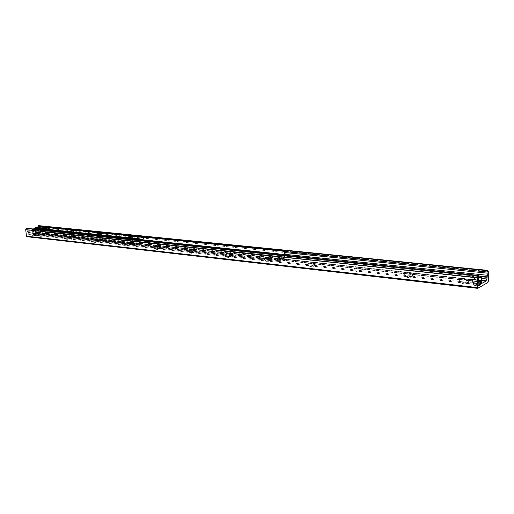 <?xml version="1.0" encoding="UTF-8"?>
<svg xmlns="http://www.w3.org/2000/svg" width="514" height="514" viewBox="0 0 514 514"><rect width="100%" height="100%" fill="white"/><g stroke="black" fill="none" stroke-linecap="round" stroke-linejoin="round"><path stroke-width="0.39" stroke-dasharray="2.57 1.93" d="M480.429 285.103C482.479 284.049 475.27 283.233 473.458 284.306C471.267 285.347 478.515 286.214 480.384 285.122L480.429 285.103M480.417 282.494L480.372 282.52C478.515 283.587 471.312 282.758 473.413 281.73L473.439 281.711C475.257 280.65 482.473 281.447 480.417 282.494M37.567 235.605L38.434 235.271C37.445 234.808 35.871 234.917 33.718 235.605C33.943 236.01 35.228 236.01 37.567 235.605M37.374 233.883C35.029 234.288 33.751 234.288 33.519 233.889L34.399 233.555C36.738 233.157 38.017 233.157 38.242 233.555L37.374 233.883M39.199 234.082C42.88 233.491 44.583 233.536 44.313 234.223C41.538 235.001 39.417 235.149 37.946 234.667L39.199 234.082M40.394 235.772L43.099 235.778L40.394 235.772M40.413 235.92L39.809 236.157C40.497 236.485 41.595 236.408 43.112 235.926L40.413 235.92M65.368 236.954C69.223 236.331 70.99 236.395 70.662 237.147C67.777 237.943 65.606 238.078 64.16 237.539L65.368 236.954M66.627 238.702L69.435 238.727L66.627 238.702M66.64 238.856L66.068 239.081C66.73 239.447 67.861 239.376 69.448 238.875L66.64 238.856M93.246 240.012C97.294 239.351 99.118 239.434 98.727 240.269C95.72 241.079 93.503 241.194 92.083 240.603L93.246 240.012M94.563 241.818L97.487 241.869C97.339 241.516 96.362 241.496 94.563 241.818M94.582 241.978L94.043 242.197C94.679 242.602 95.835 242.544 97.506 242.023C97.352 241.67 96.375 241.657 94.582 241.978M122.994 243.276C127.254 242.576 129.155 242.685 128.693 243.604C125.544 244.426 123.276 244.516 121.889 243.867L122.994 243.276M124.388 245.146L127.44 245.223C127.292 244.831 126.271 244.805 124.388 245.146M124.407 245.313L123.9 245.525C124.51 245.968 125.692 245.923 127.453 245.384C127.305 244.992 126.29 244.972 124.407 245.313M154.823 246.771C159.314 246.033 161.287 246.161 160.747 247.176C157.445 248.011 155.125 248.069 153.782 247.35L154.823 246.771M156.295 248.705L155.768 249.007C156.449 249.374 157.631 249.341 159.301 248.917L159.481 248.815C159.334 248.384 158.273 248.346 156.295 248.705M156.307 248.879L155.851 249.078C156.417 249.566 157.631 249.534 159.494 248.982C159.346 248.551 158.286 248.513 156.307 248.879M188.946 250.517C193.688 249.733 195.75 249.894 195.127 251.005C191.658 251.854 189.274 251.879 187.97 251.089L188.946 250.517M190.508 252.528L190.013 252.817C190.675 253.222 191.883 253.209 193.643 252.779L193.842 252.67C193.701 252.188 192.589 252.143 190.508 252.528M190.521 252.702L190.109 252.882C190.63 253.428 191.883 253.415 193.855 252.843C193.714 252.361 192.602 252.316 190.521 252.702M225.627 254.539C228.537 253.524 234.917 254.102 232.09 255.137C228.434 255.985 225.98 255.966 224.727 255.092L225.627 254.539M227.284 256.627L226.828 256.916C227.464 257.36 228.711 257.373 230.561 256.936L230.792 256.82C230.651 256.28 229.482 256.216 227.284 256.627M227.297 256.807L226.937 256.974C227.413 257.572 228.704 257.578 230.805 257C230.664 256.46 229.495 256.396 227.297 256.807M265.166 258.876C268.128 257.758 275.118 258.484 271.938 259.596C268.077 260.431 265.545 260.367 264.35 259.409L265.166 258.876M266.927 261.054L266.515 261.324C267.126 261.819 268.404 261.851 270.364 261.42L270.621 261.298C270.48 260.694 269.252 260.617 266.927 261.054M266.933 261.24L266.637 261.382C267.062 262.037 268.398 262.069 270.634 261.485C270.493 260.881 269.259 260.804 266.933 261.24M307.899 263.566C310.912 262.333 318.616 263.239 315.031 264.414C310.938 265.237 308.316 265.121 307.179 264.061L307.899 263.566M309.781 265.834L309.415 266.091C310 266.631 311.323 266.695 313.399 266.271L313.694 266.136C313.546 265.468 312.242 265.372 309.781 265.834M309.788 266.034L309.556 266.143C309.929 266.862 311.311 266.92 313.701 266.336C313.559 265.667 312.255 265.565 309.788 266.034M354.242 268.655C357.269 267.293 365.82 268.404 361.798 269.651C357.436 270.448 354.711 270.261 353.626 269.105L354.242 268.655M356.253 271.026L355.945 271.257C356.498 271.848 357.879 271.945 360.089 271.54L360.417 271.392C360.263 270.647 358.875 270.525 356.253 271.026M356.266 271.225L356.106 271.302C356.42 272.086 357.86 272.182 360.423 271.598C360.269 270.852 358.881 270.73 356.266 271.225M404.672 274.187C407.679 272.677 417.233 274.033 412.716 275.343C408.052 276.108 405.199 275.851 404.158 274.579L404.672 274.187M406.831 276.667L406.574 276.873C407.107 277.521 408.553 277.65 410.917 277.264L411.277 277.117C411.097 276.288 409.619 276.14 406.831 276.667M406.837 276.879L406.76 276.917C407.017 277.772 408.527 277.907 411.284 277.329C411.104 276.5 409.619 276.346 406.837 276.879M459.747 280.226C462.696 278.556 473.433 280.201 468.382 281.569C463.365 282.282 460.351 281.948 459.349 280.56L459.747 280.226M462.08 282.835L461.874 283.002C462.394 283.715 463.917 283.889 466.461 283.522L466.853 283.368C466.641 282.449 465.054 282.27 462.08 282.828L462.086 283.053C462.292 283.972 463.885 284.152 466.86 283.593C466.648 282.668 465.054 282.488 462.086 283.053L462.08 283.053M27.248 228.37L27.191 231.525L28.745 234.493L36.976 232.604L481.297 280.689M36.976 232.604L481.297 280.509M37.316 232.521L38.415 231.261L38.73 228.858L38.319 227.137M38.993 225.665L39.694 226.475L40.42 232.893L39.983 233.645L27.069 236.691L477.712 288.309M46.446 228.974L44.384 229.019L46.446 228.974M45.335 233.086L47.365 233.093L45.335 233.086M73.136 231.711L70.996 231.75L73.136 231.711M71.915 235.952L74.022 235.971L71.915 235.952M101.592 234.635L99.356 234.66L101.592 234.635M100.236 239.004L102.434 239.036L100.236 239.004M131.982 237.751L129.644 237.764L131.982 237.751M130.485 242.261L130.113 242.415C130.562 242.743 131.449 242.711 132.779 242.312L130.485 242.261M34.624 228.621L35.967 229.964L35.151 233.003L41.062 231.628L39.764 229.861L40.58 226.648M137.9 239.331L139.217 240.822L138.362 244.253L144.261 242.621L142.866 239.845M159.269 246.084C155.369 246.791 153.275 246.726 152.986 245.891C154.084 244.882 161.614 244.683 160.169 245.705L159.269 246.084M159.334 246.791L160.227 246.405C161.672 245.384 154.142 245.583 153.043 246.591C153.339 247.433 155.434 247.497 159.334 246.791M193.733 249.823C189.627 250.575 187.43 250.491 187.147 249.56C188.387 248.487 196.13 248.391 194.53 249.47L193.733 249.823M193.784 250.549L194.588 250.196C196.187 249.117 188.445 249.206 187.199 250.279C187.488 251.217 189.679 251.307 193.784 250.549M230.786 253.845C226.449 254.648 224.143 254.526 223.866 253.492C225.273 252.355 233.253 252.387 231.473 253.53L230.786 253.845M230.837 254.597L231.525 254.282C233.305 253.139 225.318 253.1 223.918 254.244C224.194 255.285 226.501 255.4 230.837 254.597M270.743 258.176C266.156 259.037 263.727 258.883 263.444 257.726C265.025 256.518 273.281 256.704 271.308 257.912L270.743 258.176M270.788 258.96L271.353 258.696C273.326 257.482 265.07 257.296 263.489 258.503C263.772 259.666 266.201 259.821 270.788 258.96M276.583 254.366L277.207 254.43M277.245 254.436L277.566 260.309L278.562 260.27L278.607 261.067L279.333 260.797L280.445 255.464L279.777 255.394L278.922 259.589L279.584 259.66M34.252 228.582L34.689 233.825L35.569 233.632L35.293 233.26L42.142 231.833L284.807 257.707L278.562 260.27M33.988 229.045L33.571 229.013M39.013 228.993L40.857 231.724L39.013 228.993L35.659 229.771L34.875 232.99L35.627 234.243L35.569 233.632M42.386 226.719L42.636 231.718L42.039 232.739L34.624 234.455L34.014 233.742L33.487 229.16M143.92 237.102L42.071 226.79M42.122 227.175L41.628 227.291L41.891 226.828M41.628 227.291L42.142 231.833M284.672 255.207L284.807 257.707M134.854 243.437C131.096 244.111 129.072 244.066 128.776 243.289C129.772 242.332 137.154 242.062 135.812 243.032L134.854 243.437M134.912 244.124L135.876 243.72C137.212 242.743 129.836 243.013 128.834 243.977C129.13 244.748 131.16 244.799 134.912 244.124M104.329 240.128C100.75 240.764 98.804 240.732 98.502 240.038C99.382 239.138 106.578 238.785 105.37 239.704L104.329 240.128M104.393 240.79L105.434 240.366C106.642 239.447 99.446 239.794 98.566 240.7C98.874 241.394 100.815 241.426 104.393 240.79M75.757 237.025C72.333 237.622 70.469 237.609 70.161 236.98C70.932 236.138 77.961 235.727 76.862 236.588L75.757 237.025M75.821 237.667L76.927 237.23C78.025 236.363 71.003 236.781 70.232 237.622C70.54 238.252 72.403 238.271 75.821 237.667M48.952 234.121C45.675 234.686 43.883 234.68 43.568 234.114C44.249 233.324 51.111 232.861 50.121 233.671L48.952 234.121M49.023 234.744L50.186 234.294C51.182 233.478 44.32 233.941 43.639 234.737C43.947 235.303 45.746 235.309 49.023 234.744M279.777 255.394L281.299 254.854M283.921 255.13L284.884 257.752L284.223 257.681L282.963 254.269M284.223 257.681L284.139 258.272M278.922 259.589L278.839 260.18M280.445 255.464L281.961 254.925M39.411 229.032L35.659 229.771M34.875 232.99L35.267 233.035L36.051 229.809M35.556 233.626L41.139 232.315L41.223 232.932L40.458 231.685M284.884 257.752L284.634 258.883L283.908 259.152L283.863 258.369M276.763 254.584L277.091 260.476L277.637 261.375L284.672 258.876L285.27 257.54L285.154 255.259M33.005 232L32.973 230.786L37.548 229.732L37.76 230.889L38.229 230.94L33.481 232.052L37.76 230.889M38.229 230.94L38.023 229.784L33.442 230.837L33.481 232.052M37.477 235.451L38.164 235.226C39.597 234.519 33.667 234.937 33.776 235.534L37.477 235.451M37.612 235.219C35.46 235.618 34.085 235.65 33.494 235.322L33.538 235.226C35.813 234.5 37.477 234.384 38.524 234.872L37.612 235.219M37.458 233.896L38.377 233.549C37.323 233.06 35.665 233.183 33.384 233.902C33.628 234.32 34.984 234.32 37.458 233.896M474.435 279.674L474.506 277.83L478.149 275.851L478.213 277.605L479.324 277.721L475.546 279.796L474.435 279.674L478.213 277.605M478.688 276.275L475.617 277.945L475.546 279.796M479.324 277.721L479.279 275.979M480.256 284.859C482.415 283.702 473.972 283.073 473.336 284.338C474.036 285.328 476.144 285.578 479.665 285.09L480.256 284.859M480.622 284.531L479.967 284.782C476.054 285.328 473.709 285.052 472.938 283.953L473.253 283.689C475.167 282.559 482.794 283.413 480.622 284.531M480.616 282.52C482.787 281.409 475.161 280.567 473.246 281.691C470.927 282.784 478.592 283.683 480.571 282.539L480.616 282.52M27.454 229.051L478.643 276.493M27.03 230.105L478.226 278.158M27.191 231.525L478.238 280.323M27.807 232.296L478.65 281.466M27.917 232.566L478.714 281.865M28.045 233.684L478.72 283.587M28.964 234.48L479.029 284.692M37.74 232.424L481.297 280.284M38.415 231.261L481.29 278.395M38.293 230.156L481.528 276.738M38.332 229.861L478.701 275.979M479.138 276.024L480.153 276.134M38.73 228.858L285.103 254.353M38.569 227.464L285.007 252.554M39.662 226.835L284.852 251.577M39.694 226.475L488.274 271.546M40.42 232.893L488.3 281.319M39.983 233.645L487.902 282.501M144.363 242.235L41.159 231.287M144.261 242.621L41.062 231.628M143.348 240.764L40.124 229.964M143.072 240.648L39.848 229.861M142.995 239.768L39.758 229.071M143.239 239.505L39.996 228.846M143.952 237.564L40.69 227.117M143.965 237.429L40.702 226.995M143.946 237.205L40.683 226.802M138.851 240.706L35.601 229.861M139.127 240.828L35.877 229.97M139.21 241.715L35.974 230.76M138.966 241.972L35.729 230.985M138.247 243.932L35.029 232.72M138.407 244.246L35.196 233.003M277.566 260.309L34.515 233.626M284.236 257.97L278.935 259.872M40.484 231.904L34.901 233.215M279.597 259.943L284.897 258.041M278.588 260.277L283.889 258.369M285.27 257.54L42.636 231.718M42.039 232.739L284.672 258.876M284.634 258.092L41.968 232.122M34.014 233.742L277.091 260.476M277.823 261.35L34.817 234.442M34.746 233.825L277.778 260.553M32.973 230.786C32.466 230.221 33.982 229.867 37.522 229.732M37.638 229.835C35.299 229.829 33.59 230.092 32.504 230.619L32.883 230.934M37.76 233.806L33.249 234.133L32.87 233.812C35.607 232.951 37.599 232.81 38.858 233.388L37.76 233.806M33.359 230.985C35.697 230.985 37.413 230.728 38.499 230.195L38.113 229.88M37.997 229.784C38.524 230.349 37.002 230.702 33.442 230.837M37.695 233.921C39.392 233.105 38.184 232.97 34.078 233.523C32.363 234.339 33.571 234.474 37.695 233.921M474.506 277.83C470.946 276.667 472.154 276.005 478.129 275.857M478.206 275.999L472.482 276.603C471.569 277.194 472.218 277.682 474.422 278.061M478.72 283.021L474.454 282.918C472.25 282.527 471.601 282.025 472.514 281.421C475.424 280.548 478.354 280.567 481.303 281.473M475.54 278.177L478.219 278.196M481.605 276.86L479.318 276.114M478.277 277.952L475.617 277.945M481.303 281.788C478.637 280.83 475.765 280.772 472.707 281.621C471.968 282.751 473.972 283.265 478.72 283.156C477.403 283.452 475.366 283.24 472.597 282.527L472.482 276.603C472.392 276.134 474.281 275.883 478.149 275.851M473.458 284.306L473.439 281.711M480.384 285.122L480.372 282.52M38.434 235.271L38.242 233.555M33.718 235.605L33.519 233.889M44.313 234.223L42.99 235.849M37.946 234.667L39.758 236.074M70.662 237.147L69.313 238.804M64.16 237.539L66.01 239.004M98.733 240.269L97.352 241.953M92.083 240.603L93.978 242.12M128.693 243.604L127.279 245.313M121.889 243.867L123.829 245.448M160.747 247.176L159.301 248.917M153.782 247.35L155.768 249.007M195.121 251.012L193.637 252.779M187.97 251.089L190.013 252.817M232.084 255.137L230.561 256.942M224.727 255.092L226.828 256.916M271.938 259.596L270.364 261.42M264.35 259.409L266.515 261.324M315.037 264.414L313.399 266.271M307.179 264.061L309.415 266.091M361.798 269.644L360.089 271.533M353.626 269.105L355.945 271.257M412.723 275.343L410.917 277.264M404.158 274.579L406.574 276.873M468.382 281.569L466.461 283.522M459.349 280.56L461.874 283.002M28.745 234.493L479.196 284.769M37.104 232.688L485.781 281.28M43.639 228.434L44.384 229.019M47.455 228.062L46.813 228.852M44.891 233.26L44.41 228.974M47.365 233.093L46.89 228.807M70.245 231.159L70.996 231.75M74.132 230.799L73.47 231.602M71.491 236.119L71.022 231.698M74.022 235.971L73.56 231.551M98.604 234.056L99.356 234.66M102.562 233.716L101.888 234.538M99.838 239.164L99.388 234.602M102.434 239.036L101.984 234.474M128.898 237.153L129.644 237.764M132.927 236.832L132.239 237.667M130.113 242.415L129.689 237.706M132.779 242.312L132.349 237.603M143.155 240.642L39.931 229.854M142.988 240.655L39.764 229.861M139.043 240.835L35.794 229.97M139.217 240.822L35.967 229.964M138.362 244.253L35.151 233.003M152.986 245.891L153.043 246.591M160.169 245.705L160.227 246.405M187.147 249.56L187.199 250.286M194.53 249.47L194.588 250.196M223.866 253.492L223.918 254.244M231.473 253.53L231.525 254.282M263.444 257.726L263.489 258.503M271.308 257.912L271.353 258.696M128.776 243.289L128.834 243.977M135.812 243.032L135.876 243.72M98.502 240.038L98.566 240.7M105.37 239.704L105.434 240.366M70.161 236.98L70.232 237.622M76.862 236.588L76.927 237.23M43.568 234.114L43.639 234.737M50.121 233.671L50.186 234.294M284.634 258.883L279.333 260.797M277.637 261.375L34.624 234.455M277.727 260.559L34.689 233.825M37.548 229.732C34.907 229.764 33.224 230.06 32.504 230.619L32.87 233.812C31.791 234.3 33.41 234.333 37.721 233.915L38.858 233.388L38.499 230.195L38.03 229.784M33.384 233.902L33.538 235.226M38.377 233.549L38.524 234.872M473.336 284.338L472.938 283.953M473.246 281.691L473.253 283.689M480.571 282.539L480.584 284.55"/><path stroke-width="0.77" d="M477.712 288.309L477.288 287.57L477.236 277.586L477.879 275.716L478.457 275.42L478.643 276.493L478.238 280.323L479.196 284.769L485.781 281.28L486.906 278.993L487.343 275.279L486.925 271.97L487.176 270.66L487.812 270.364L488.274 271.546L488.3 281.319L487.902 282.501L477.712 288.309M27.069 236.691L26.471 236.177L25.706 229.668L26.4 228.492L27.248 228.37M481.297 280.689L485.691 281.164M481.297 280.509L485.961 281.01M38.319 227.137L38.177 225.819L38.993 225.665L487.812 270.364M46.858 228.255L43.504 228.332C45.438 227.676 46.755 227.586 47.455 228.062L46.858 228.255M73.586 230.972L70.097 231.037C72.127 230.349 73.476 230.272 74.132 230.799L73.586 230.972M102.074 233.87C100.166 234.23 98.951 234.243 98.437 233.915C100.583 233.202 101.958 233.131 102.562 233.716L102.074 233.87M132.509 236.967C130.517 237.346 129.245 237.352 128.699 236.993C128.776 236.324 134.597 236.106 132.927 236.832L132.509 236.967M142.866 239.845L143.811 237.025L137.906 238.618L137.9 239.331M40.58 226.648L34.624 227.985L34.624 228.621M277.207 254.43L276.68 253.723L276.198 253.89L276.583 254.366M33.571 229.013L34.252 228.582L276.68 253.723M33.744 228.698L276.198 253.89M284.962 251.712L284.403 251.031L283.934 251.192L284.493 251.879L284.962 251.712L285.154 255.259M283.934 251.192L143.92 237.102M284.493 251.879L284.672 255.207M284.403 251.031L42.071 226.79M281.299 254.854L282.963 254.269L283.632 254.34L283.921 255.13M281.961 254.925L283.632 254.34M479.279 275.979L478.688 276.275M26.471 236.177L477.288 287.57M25.706 229.668L477.236 277.586M26.4 228.492L477.879 275.716M27.03 228.351L478.373 275.446M479.029 284.692L479.369 284.73M481.297 280.284L486.289 280.824M481.29 278.395L486.906 278.993M481.528 276.738L486.899 277.303M478.701 275.979L479.138 276.024M480.153 276.134L486.957 276.847M285.103 254.353L487.343 275.279M285.007 252.554L487.336 273.152M37.946 226.661L39.662 226.835M284.852 251.577L486.925 271.97M38.177 225.819L487.176 270.66M38.794 225.678L487.657 270.403M143.772 237.025L40.503 226.642M137.906 238.618L34.624 227.985M137.765 238.881L34.483 228.216M137.784 239.106L34.509 228.422M137.823 239.222L34.547 228.524M481.303 281.473L481.361 282.411L478.72 283.021M478.219 278.196L481.284 277.586L481.605 276.86M479.234 275.973C482.485 276.744 482.171 277.399 478.277 277.952M479.26 275.967C481.528 276.461 482.209 277.001 481.284 277.586L481.303 282.443L478.72 283.163L481.175 282.578L481.303 281.788M26.921 236.703L477.602 288.335M27.139 228.344L478.457 275.42M143.811 237.025L40.542 226.635"/></g></svg>

